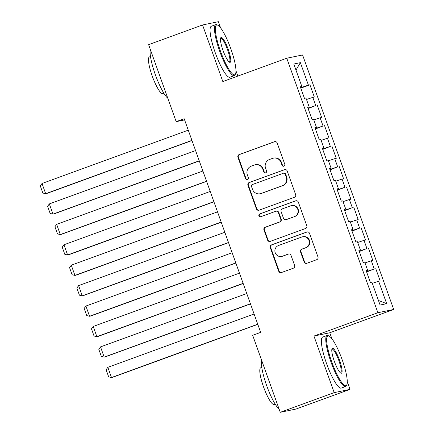 <?xml version="1.0" encoding="UTF-8"?>
<svg xmlns="http://www.w3.org/2000/svg" width="434" height="434" viewBox="0 0 434 434"><rect width="100%" height="100%" fill="white"/><g stroke="black" fill="none" stroke-linecap="round" stroke-linejoin="round"><path stroke-width="0.65" d="M283.917 166.184A1.492 1.459 -101.7 0 0 284.785 164.28L277.158 142.976A2.132 2.089 -101.7 0 0 274.478 141.69L239.172 154.564A2.132 2.089 -101.7 0 0 237.93 157.282L245.557 178.586A1.492 1.459 -101.7 0 0 247.434 179.486A1.492 1.459 -101.7 0 0 248.302 177.582L247.315 174.826A6.819 6.678 -101.7 0 1 251.297 166.124L254.237 165.05A6.819 6.678 -101.7 0 1 262.814 169.179L263.796 171.935A1.492 1.459 -101.7 0 0 265.673 172.835A1.492 1.459 -101.7 0 0 266.547 170.931L265.559 168.175A6.819 6.678 -101.7 0 1 269.536 159.473L272.481 158.399A6.819 6.678 -101.7 0 1 281.053 162.528L282.04 165.283A1.492 1.459 -101.7 0 0 283.917 166.184A1.492 1.459 -101.7 0 1 282.469 165.191L282.04 165.283M304.142 262A2.132 2.089 -101.7 0 0 306.822 263.292L316.728 259.678A2.132 2.089 -101.7 0 0 317.97 256.955L309.496 233.302A2.132 2.089 -101.7 0 0 306.822 232.011L271.51 244.884A2.132 2.089 -101.7 0 0 270.268 247.602L278.742 271.261A2.132 2.089 -101.7 0 0 281.422 272.552L293.384 268.19A2.132 2.089 -101.7 0 0 294.626 265.467L291.002 255.344A2.132 2.089 -101.7 0 0 288.322 254.053L282.388 256.217A5.696 5.582 -101.7 0 1 275.096 252.382A5.696 5.582 -101.7 0 1 278.552 245.492L301.793 237.018A5.696 5.582 -101.7 0 1 309.084 240.854A5.696 5.582 -101.7 0 1 305.634 247.743L301.76 249.154A2.132 2.089 -101.7 0 0 300.518 251.877L304.142 262L304.57 261.914A2.132 2.089 -101.7 0 0 306.746 263.313M331.901 338.764L329.759 332.78L313.945 336.046L334.202 392.624L280.25 412.3L252.68 335.298L260.671 332.379L184.173 118.726L176.177 121.645L184.596 119.909M313.945 336.046L377.889 312.73L286.765 58.227L302.579 54.961L393.709 309.464L377.889 312.73M220.591 27.89L218.378 21.7L202.564 24.966L222.821 81.543L286.765 58.227M202.564 24.966L148.607 44.637L176.177 121.645M294.398 197.324A2.132 2.089 -101.7 0 0 295.646 194.606L287.172 170.947A2.132 2.089 -101.7 0 0 284.492 169.656L249.187 182.53A2.132 2.089 -101.7 0 0 247.944 185.253L256.413 208.911A2.132 2.089 -101.7 0 0 259.093 210.197L294.398 197.324M298.337 202.125L306.805 225.783A2.132 2.089 -101.7 0 1 305.563 228.501L270.257 241.375A2.132 2.089 -101.7 0 1 267.577 240.083L263.953 229.96A2.132 2.089 -101.7 0 1 265.196 227.242L279.512 222.018A2.132 2.089 -101.7 0 0 280.76 219.3L278.351 212.584A2.132 2.089 -101.7 0 0 275.671 211.293L260.769 216.729A1.492 1.459 -101.7 0 1 258.859 215.725A1.492 1.459 -101.7 0 1 259.76 213.924L295.657 200.833A2.132 2.089 -101.7 0 1 298.337 202.125M300.805 88.14L309.941 84.809L308.422 85.124L300.377 62.653L293.796 64.015L301.842 86.48L300.323 86.795L304.711 99.05L306.23 98.735L309.154 106.91L307.635 107.22L312.024 119.475L313.543 119.166L316.467 127.336L314.948 127.645L319.337 139.9L320.856 139.591L323.78 147.761L322.261 148.07L326.65 160.33L328.169 160.016L331.093 168.186L329.58 168.501L333.963 180.756L335.482 180.441L338.406 188.611L336.892 188.926L341.276 201.181L342.795 200.866L345.719 209.036L344.205 209.351L348.594 221.606L350.108 221.291L353.032 229.461L351.518 229.776L355.907 242.031L357.421 241.716L360.35 249.886L358.831 250.201L363.22 262.456L364.734 262.141L367.663 270.311L366.144 270.626L370.533 282.881L372.052 282.567L380.092 305.037L386.678 303.675L378.464 300.491M309.941 84.809L314.33 97.064L312.811 97.379L315.735 105.549L307.972 108.164M308.118 108.565L315.735 105.549M317.254 105.234L321.643 117.489L320.124 117.804L323.048 125.974L315.285 128.589M315.431 128.99L323.048 125.974M324.567 125.659L328.956 137.914L327.437 138.229L330.361 146.399L322.603 149.014M322.744 149.415L330.361 146.399M331.88 146.084L336.269 158.345L334.75 158.654L337.679 166.824L329.916 169.439M330.057 169.846L337.679 166.824M339.193 166.515L343.582 178.77L342.063 179.079L344.992 187.249L337.229 189.864M337.37 190.271L344.992 187.249M346.506 186.94L350.894 199.195L349.375 199.504L352.305 207.674L344.542 210.289M344.688 210.696L352.305 207.674M353.819 207.365L358.207 219.62L356.694 219.935L359.618 228.105L351.855 230.714M352.001 231.121L359.618 228.105M361.131 227.79L365.52 240.045L364.007 240.36L366.931 248.53L359.168 251.145M359.314 251.546L366.931 248.53M368.45 248.215L372.833 260.471L371.32 260.785L374.244 268.955L366.48 271.57M366.627 271.972L374.244 268.955M375.763 268.641L380.151 280.896L378.632 281.21L386.678 303.675M367.663 270.311L366.242 270.892M378.632 281.21L372.323 283.331M360.35 249.886L358.923 250.467M371.32 260.785L365.01 262.906M353.032 229.461L351.611 230.042M364.007 240.36L357.697 242.481M345.719 209.036L344.298 209.617M356.694 219.935L350.384 222.056M338.406 188.611L336.985 189.191M349.375 199.504L343.072 201.631M331.093 168.186L329.672 168.766M342.063 179.079L335.759 181.206M323.78 147.761L322.359 148.341M334.75 158.654L328.44 160.781M316.467 127.336L315.046 127.911M327.437 138.229L321.127 140.356M309.154 106.91L307.733 107.486M320.124 117.804L313.815 119.93M301.842 86.48L300.42 87.06M312.811 97.379L306.502 99.505M280.25 412.3L296.064 409.034L350.016 389.363L347.276 381.703M334.202 392.624L350.016 389.363M237.843 76.064L235.966 70.823M329.759 332.78L393.709 309.464M300.377 62.653L295.972 70.091M308.422 85.124L300.659 87.739M282.469 165.191L281.482 162.435A6.819 6.678 -101.7 0 0 273.827 158.052L273.398 158.139M255.154 164.79L255.583 164.703A6.819 6.678 -101.7 0 1 263.237 169.086L264.225 171.848A1.492 1.459 -101.7 0 0 265.684 172.835M274.982 141.576A2.132 2.089 -101.7 0 0 274.906 141.598L239.601 154.477A2.132 2.089 -101.7 0 0 238.358 157.195L245.986 178.499A1.492 1.459 -101.7 0 0 247.44 179.486M284.997 169.542A2.132 2.089 -101.7 0 0 284.921 169.569L249.615 182.443A2.132 2.089 -101.7 0 0 248.373 185.166L256.841 208.819A2.132 2.089 -101.7 0 0 259.017 210.224M285.219 174.153A1.492 1.459 -101.7 0 0 283.342 173.253L252.349 184.553A1.492 1.459 -101.7 0 0 251.481 186.457L252.523 189.365A6.819 6.678 -101.7 0 0 261.094 193.488L282.279 185.763A6.819 6.678 -101.7 0 0 286.256 177.061L285.219 174.153L285.643 174.067A1.492 1.459 -101.7 0 0 283.972 173.106L283.543 173.193M260.178 193.748L260.601 193.662A6.819 6.678 -101.7 0 0 261.523 193.401L261.094 193.488M285.643 174.067L286.684 176.974A6.819 6.678 -101.7 0 1 282.708 185.676L261.523 193.401M275.959 211.212L276.387 211.125A2.132 2.089 -101.7 0 1 278.78 212.497L281.183 219.213A2.132 2.089 -101.7 0 1 279.941 221.931L265.624 227.15A2.132 2.089 -101.7 0 0 264.382 229.874L268.006 239.997A2.132 2.089 -101.7 0 0 270.181 241.402M296.162 200.72A2.132 2.089 -101.7 0 0 296.086 200.747L260.188 213.832A1.492 1.459 -101.7 0 0 260.774 216.723M294.371 216.604A5.696 5.582 -101.7 0 0 291.301 205.656A5.696 5.582 -101.7 0 0 290.53 205.873L282.344 208.862A2.132 2.089 -101.7 0 0 281.102 211.58L283.505 218.297A2.132 2.089 -101.7 0 0 286.185 219.588L294.8 216.512A5.696 5.582 -101.7 0 0 291.729 205.57L291.301 205.656M285.897 219.669L286.326 219.582A2.132 2.089 -101.7 0 0 286.614 219.501L286.185 219.588M294.8 216.512L286.614 219.501M302.563 236.796L302.986 236.709A5.696 5.582 -101.7 0 1 306.062 247.657L302.189 249.067A2.132 2.089 -101.7 0 0 300.941 251.785L304.57 261.914M281.623 256.434L282.051 256.348A5.696 5.582 -101.7 0 0 282.816 256.131L282.388 256.217M288.827 253.939A2.132 2.089 -101.7 0 0 288.751 253.966L282.816 256.131M307.321 231.897A2.132 2.089 -101.7 0 0 307.245 231.924L271.939 244.798A2.132 2.089 -101.7 0 0 270.697 247.516L279.165 271.174A2.132 2.089 -101.7 0 0 281.346 272.579M191.926 140.377L45.678 193.7L42.022 183.49L188.264 130.162M42.022 183.49L40.291 185.904L42.852 193.049L45.678 193.7L46.747 193.483L191.974 140.524M199.239 160.802L52.991 214.125L49.335 203.915L195.582 150.587M49.335 203.915L47.61 206.329L50.165 213.479L52.991 214.125L54.06 213.908L199.293 160.949M206.551 181.228L60.304 234.555L56.648 224.34L202.895 171.012M56.648 224.34L54.923 226.754L57.483 233.904L60.304 234.555L61.373 234.333L206.606 181.374M220.418 50.979A26.479 5.268 70 0 0 235.521 73.894A26.479 5.268 70 0 0 230.845 48.825A26.479 5.268 70 0 0 217.754 25.177A26.479 5.268 70 0 0 220.418 50.979M235.521 73.894L235.163 74.702A27.13 5.398 -110 0 1 234.327 75.608A27.13 5.398 -110 0 1 219.691 51.223A27.13 5.398 -110 0 1 215.736 24.635A27.13 5.398 -110 0 1 216.962 24.787L217.754 25.177M223.022 50.442A13.237 2.637 -110 0 1 220.689 37.904A13.237 2.637 -110 0 1 228.241 49.362A13.237 2.637 -110 0 1 229.57 62.263A13.237 2.637 -110 0 1 223.022 50.442M229.141 61.981A12.586 2.506 70 0 0 229.342 61.948A12.586 2.506 70 0 0 227.508 49.612A12.586 2.506 70 0 0 220.716 38.295A12.586 2.506 70 0 0 220.543 38.404M167.812 98.279A27.13 5.398 -110 0 1 155.345 74.686A27.13 5.398 -110 0 1 150.365 49.547M163.857 93.218L162.783 93.614A19.535 3.89 -110 0 1 152.242 76.053A19.535 3.89 -110 0 1 149.399 56.908L150.473 56.518M234.327 75.608L229.928 77.214A27.13 5.398 -110 0 1 215.291 52.829A27.13 5.398 -110 0 1 211.342 26.235L215.736 24.635M331.728 361.858A26.479 5.268 70 0 0 346.831 384.774A26.479 5.268 70 0 0 342.155 359.705A26.479 5.268 70 0 0 329.064 336.057A26.479 5.268 70 0 0 331.728 361.858M346.831 384.774L346.473 385.582A27.13 5.398 -110 0 1 345.638 386.488A27.13 5.398 -110 0 1 331.001 362.102A27.13 5.398 -110 0 1 327.046 335.509A27.13 5.398 -110 0 1 328.272 335.666L329.064 336.057M334.332 361.321A13.237 2.637 -110 0 1 331.999 348.784A13.237 2.637 -110 0 1 339.551 360.242A13.237 2.637 -110 0 1 340.88 373.142A13.237 2.637 -110 0 1 334.332 361.321M340.451 372.855A12.586 2.506 70 0 0 340.652 372.828A12.586 2.506 70 0 0 338.818 360.486A12.586 2.506 70 0 0 332.032 349.175A12.586 2.506 70 0 0 331.853 349.283M279.122 409.159A27.13 5.398 -110 0 1 266.655 385.566A27.13 5.398 -110 0 1 261.675 360.426M275.167 404.097L274.093 404.488A19.535 3.89 -110 0 1 263.552 386.933A19.535 3.89 -110 0 1 260.709 367.788L261.783 367.392M345.638 386.488L341.238 388.088A27.13 5.398 -110 0 1 326.601 363.703A27.13 5.398 -110 0 1 322.652 337.115L327.046 335.509M213.864 201.653L67.617 254.98L63.961 244.765L210.208 191.437M63.961 244.765L62.236 247.179L64.796 254.329L67.617 254.98L68.686 254.758L213.919 201.799M221.177 222.078L74.936 275.406L71.279 265.19L217.521 211.863M71.279 265.19L69.548 267.604L72.109 274.755L74.936 275.406L76.004 275.183L221.232 222.23M228.49 242.503L82.248 295.831L78.592 285.615L224.834 232.293M78.592 285.615L76.861 288.03L79.422 295.18L82.248 295.831L83.317 295.608L228.544 242.655M235.803 262.928L89.561 316.256L85.905 306.041L232.147 252.718M85.905 306.041L84.174 308.455L86.735 315.605L89.561 316.256L90.63 316.033L235.857 263.08M243.116 283.353L96.874 336.681L93.218 326.466L239.459 273.143M93.218 326.466L91.487 328.88L94.048 336.03L96.874 336.681L97.943 336.459L243.17 283.505M250.429 303.778L104.187 357.106L100.531 346.896L246.772 293.568M100.531 346.896L98.8 349.305L101.361 356.455L104.187 357.106L105.256 356.884L250.483 303.93M257.742 324.203L111.5 377.531L107.844 367.321L254.085 313.994M107.844 367.321L106.113 369.73L108.674 376.88L111.5 377.531L112.569 377.314L257.796 324.355M281.482 162.435L281.053 162.528M264.225 171.848L263.796 171.935M263.237 169.086L262.814 169.179M245.986 178.499L245.557 178.586M238.358 157.195L237.93 157.282M239.601 154.477L239.172 154.564M274.906 141.598L274.478 141.69M256.841 208.819L256.413 208.911M248.373 185.166L247.944 185.253M249.615 182.443L249.187 182.53M284.921 169.569L284.492 169.656M282.708 185.676L282.279 185.763M286.684 176.974L286.256 177.061M268.006 239.997L267.577 240.083M264.382 229.874L263.953 229.96M265.624 227.15L265.196 227.242M279.941 221.931L279.512 222.018M281.183 219.213L280.76 219.3M278.78 212.497L278.351 212.584M260.188 213.832L259.76 213.924M296.086 200.747L295.657 200.833M300.941 251.785L300.518 251.877M302.189 249.067L301.76 249.154M306.062 247.657L305.634 247.743M288.751 253.966L288.322 254.053M279.165 271.174L278.742 271.261M270.697 247.516L270.268 247.602M271.939 244.798L271.51 244.884M307.245 231.924L306.822 232.011"/></g></svg>
